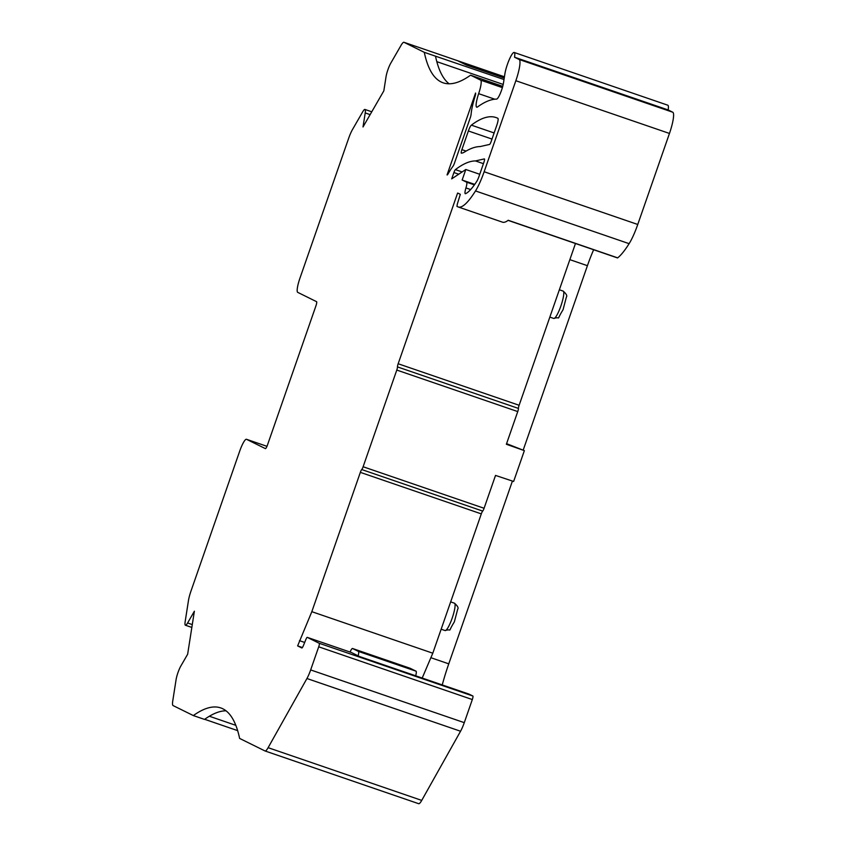 <?xml version="1.0" encoding="UTF-8"?>
<svg xmlns="http://www.w3.org/2000/svg" width="846" height="846" viewBox="0 0 846 846"><rect width="100%" height="100%" fill="white"/><g stroke="black" fill="none" stroke-linecap="round" stroke-linejoin="round"><path stroke-width="1.27" d="M442.247 684.932A59.231 11.009 108.9 0 1 448.761 663.846L430.878 657.702M265.422 448.634A4.135 0.772 108.9 0 1 265.401 448.623L265.443 448.634A4.135 0.772 108.9 0 0 267.452 445.07L315.918 305.914A4.135 0.772 108.9 0 0 316.573 301.673L297.718 292.356A13.779 2.559 108.9 0 1 299.928 278.218L348.647 138.332A13.779 2.559 108.9 0 1 352.528 129.47L362.765 111.725A10.332 1.925 108.9 0 1 364.943 109.451A10.332 1.925 108.9 0 1 365.218 112.93L363.019 126.942L383.83 90.871L386.019 76.87A10.332 1.925 108.9 0 1 390.831 63.069L401.067 45.324A13.779 2.559 108.9 0 1 403.976 42.3A13.779 2.559 108.9 0 1 404.028 42.321L424.29 52.325A501.583 93.25 -71.1 0 0 443.156 82.823A501.583 93.25 -71.1 0 0 470.577 75.178L480.644 80.148A13.779 2.559 108.9 0 1 478.656 93.663A13.779 2.559 108.9 0 0 476.71 107.188A13.779 2.559 108.9 0 0 477.482 106.977A442.162 82.199 108.9 0 1 496.602 99.109A10.332 1.925 -71.1 0 0 500.303 93.441A10.332 1.925 -71.1 0 0 503.465 83.024L504.819 74.332A13.779 2.559 108.9 0 1 509.144 59.876A13.779 2.559 108.9 0 1 514.199 52.473L667.811 105.211A13.779 2.559 108.9 0 1 668.16 109.948L672.782 112.232A20.664 3.839 108.9 0 1 669.461 133.446L637.757 224.476A27.548 5.118 108.9 0 1 629.117 243.669A96.423 17.925 108.9 0 1 617.665 257.85A3.447 0.645 108.9 0 1 617.453 257.914L508.086 220.372M593.638 249.739A45.451 8.449 -71.1 0 0 587.42 265.686L523.209 450.061M512.422 481.057L448.761 663.846M265.115 750.984L418.611 803.679A13.779 2.559 -71.1 0 0 418.675 803.7A13.779 2.559 -71.1 0 0 421.731 800.401L460.552 731.24A13.779 2.559 -71.1 0 0 464.274 722.653L472.322 699.557A3.447 0.645 -71.1 0 0 472.872 696.015L469.065 694.143A4.135 0.772 108.9 0 1 469.054 694.132A4.135 0.772 108.9 0 1 469.065 694.143L359.624 656.57L351.428 652.53A3.447 0.645 108.9 0 1 351.418 652.52A3.447 0.645 108.9 0 1 351.428 652.53L307.267 637.366A3.447 0.645 108.9 0 1 307.267 637.366L319.259 643.288A3.447 0.645 108.9 0 1 318.709 646.82L310.662 669.926A13.779 2.559 108.9 0 1 306.939 678.513L268.119 747.674A13.779 2.559 108.9 0 1 265.052 750.973A13.779 2.559 108.9 0 1 264.999 750.952L239.619 738.421A501.583 93.25 -71.1 0 0 220.753 707.922A501.583 93.25 -71.1 0 0 193.332 715.568L204.531 719.407A501.583 93.25 -71.1 0 1 226.019 710.809M495.47 75.04L496.877 74.342L504.248 77.98M504.237 78.044L466.347 65.036L458.479 61.155L496.877 74.342M424.29 52.325L435.5 56.174A501.583 93.25 -71.1 0 0 449.089 83.786M502.736 86.366L470.577 75.178M435.5 56.174L504.005 79.535M514.199 52.473A13.779 2.559 108.9 0 1 514.548 57.221L519.169 59.495A20.664 3.839 108.9 0 1 515.849 80.719L484.145 171.749A27.548 5.118 108.9 0 1 475.505 190.942A96.423 17.925 108.9 0 1 458.246 206.984A96.423 17.925 108.9 0 1 457.845 206.815L456.935 206.371L457.326 204.076L460.309 194.316L458.321 193.332A114.326 21.256 -71.1 0 0 457.855 193.142A114.326 21.256 -71.1 0 0 457.601 193.068L398.159 363.759A3.447 0.645 108.9 0 0 397.472 366.91A3.447 0.645 108.9 0 1 396.785 370.062L363.114 466.749L484.081 508.266L495.523 475.42L513.628 481.459L524.361 450.632L506.574 443.664M397.472 366.91L518.439 408.428A3.447 0.645 108.9 0 1 517.752 411.579L506.363 444.266L524.361 450.632M363.114 466.749A3.447 0.645 108.9 0 1 361.728 469.551A3.447 0.645 108.9 0 0 360.343 472.364L311.825 611.679L432.792 653.207L481.311 513.882A3.447 0.645 108.9 0 1 482.696 511.079L361.728 469.551M484.081 508.266A3.447 0.645 108.9 0 1 482.696 511.079M193.332 715.568L173.06 705.564A13.779 2.559 108.9 0 1 172.753 700.943L176.063 679.782A10.332 1.925 -71.1 0 1 180.864 665.982L187.643 654.244L194.379 611.224L187.601 622.973L192.285 624.581M246.482 439.286A13.779 2.559 108.9 0 1 246.546 439.317L266.976 446.328L246.482 439.286A13.779 2.559 108.9 0 0 239.693 451.172L190.985 591.058A13.779 2.559 108.9 0 0 188.457 600.597L185.147 621.757A10.332 1.925 -71.1 0 0 185.422 625.236A10.332 1.925 -71.1 0 0 187.601 622.973M265.401 448.623L246.546 439.317M514.548 57.221L668.16 109.948M483.436 163.669L475.463 160.93L484.314 158.921A3.447 0.645 108.9 0 1 484.388 158.921A3.447 0.645 108.9 0 1 483.849 162.464L478.963 176.518A6.884 1.28 108.9 0 1 476.732 181.425A82.644 15.365 108.9 0 1 465.522 193.692A6.884 1.28 108.9 0 1 465.289 193.713A6.884 1.28 108.9 0 1 465.935 187.939L470.64 189.557M475.463 160.93A427.008 79.387 -71.1 0 0 455.391 169.634L462.128 171.939M479.745 174.276L465.808 169.496L451.701 178.866L453.9 172.542A3.447 0.645 108.9 0 1 455.391 169.634M447.058 174.9L475.558 93.049A4.135 0.772 108.9 0 1 475.029 96.507A27.548 5.118 108.9 0 0 471.095 114.347A4.135 0.772 108.9 0 1 470.281 117.721L454.461 163.151A4.135 0.772 108.9 0 1 452.959 166.324A59.231 11.009 108.9 0 0 447.999 174.012A4.135 0.772 108.9 0 1 447.122 174.932A4.135 0.772 108.9 0 1 447.058 174.9L447.196 174.942M480.126 146.57A442.162 82.199 -71.1 0 0 464.644 151.952A103.307 19.204 -71.1 0 1 461.387 153.189A3.447 0.645 108.9 0 1 461.334 153.189A3.447 0.645 108.9 0 1 461.874 149.647L468.377 130.971A6.884 1.28 108.9 0 1 471.37 125.145A421.498 78.361 108.9 0 1 496.02 117.552A421.498 78.361 108.9 0 1 497.871 118.324A6.884 1.28 108.9 0 1 496.761 125.398L491.166 141.462A3.447 0.645 108.9 0 1 489.548 144.433L480.126 146.57M617.665 257.85L508.213 220.277A96.423 17.925 108.9 0 1 502.408 222.138L458.246 206.984M465.808 169.496L462.138 180.05A128.106 23.815 -71.1 0 1 462.328 180.113A128.106 23.815 -71.1 0 1 462.847 180.335L466.611 182.186A6.884 1.28 108.9 0 1 465.935 187.939M311.825 611.679L297.633 645.9L301.81 647.962A4.135 0.772 108.9 0 1 301.81 647.962A4.135 0.772 108.9 0 0 303.503 645.361L305.861 639.534A3.447 0.645 108.9 0 1 307.246 637.355L351.418 652.52M297.633 645.9L302.392 647.528M518.439 408.428A3.447 0.645 108.9 0 1 519.127 405.276L575.47 243.5M350.064 652.055A6.884 1.28 108.9 0 1 352.528 648.501A6.884 1.28 108.9 0 1 352.549 648.512L358.44 651.42A6.884 1.28 108.9 0 1 358.144 655.84M410.099 668.266A6.884 1.28 108.9 0 1 410.13 668.266L416.052 671.185A6.884 1.28 108.9 0 1 415.693 675.817M352.528 648.501L410.13 668.266A6.884 1.28 108.9 0 1 410.162 668.287L352.549 648.512M432.792 653.207L422.196 678.048M299.463 640.655L304.676 642.452M209.364 716.245L235.833 725.339M436.8 61.652L503.201 84.441M204.679 719.301L237.652 730.627L204.679 719.312M482.823 79.535L502.736 86.377M481.311 513.882L360.343 472.364M318.709 646.82L472.322 699.557M319.259 643.288L472.872 696.015M310.662 669.926L464.274 722.653M306.939 678.513L460.552 731.24M268.119 747.674L421.731 800.401M365.218 112.93L370.125 114.622M404.028 42.321L504.438 76.796L403.976 42.3M502.387 87.614L480.644 80.148M494.825 99.215L478.656 93.663M519.169 59.495L672.782 112.232M515.849 80.719L669.461 133.446M484.145 171.749L637.757 224.476M475.505 190.942L629.117 243.669M517.752 411.579L396.785 370.062M453.9 172.542L458.733 174.191M471.37 125.145L494.127 132.959M492.002 139.072L468.377 130.971M461.874 149.647L466.083 151.096M466.611 182.186L474.395 184.862M462.847 180.335L474.722 184.407M587.42 265.686L569.844 259.648M519.127 405.276L398.159 363.759M358.44 651.42L416.052 671.185M563.161 291.087C566.323 293.9 567.402 295.878 566.397 297.02L563.045 309.763C555.251 322.337 561.966 315.97 553.76 318.445A14.467 2.686 -71.1 0 0 561.004 305.639A14.467 2.686 -71.1 0 0 563.161 291.087L559.354 289.776M441.147 629.213L445.081 630.556A14.467 2.686 -71.1 0 0 452.314 617.749A14.467 2.686 -71.1 0 0 454.471 603.198L450.664 601.887M418.675 803.7L265.052 750.973M185.422 625.236L191.841 627.436M364.943 109.451L371.764 111.788M462.328 180.113L474.743 184.375M469.054 694.132L359.613 656.559M553.76 318.445L549.837 317.091M445.081 630.556C453.276 628.081 446.572 634.447 454.355 621.873L457.707 609.141C458.712 607.988 457.633 606.011 454.471 603.198"/></g></svg>
